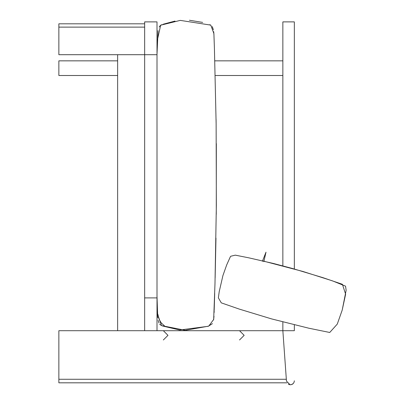<?xml version="1.0" encoding="UTF-8"?>
<svg xmlns="http://www.w3.org/2000/svg" width="405" height="405" viewBox="0 0 405 405"><rect width="100%" height="100%" fill="white"/><g stroke="black" fill="none" stroke-linecap="round" stroke-linejoin="round"><path stroke-width="0.61" d="M239.522 339.972L244.154 335.34L239.522 330.708M163.342 339.972L167.974 335.34L163.342 330.708M117.637 54.695L117.637 330.708M144.656 23.814L58.862 23.814L58.862 54.695L144.656 54.695L144.656 297.893L157.008 297.893L144.656 297.893L144.656 330.708L58.862 330.708L58.862 382.821L287.003 382.821L58.862 382.821M289.899 384.72L290.4 384.75C292.795 384.517 294.106 383.206 294.339 380.811L294.339 380.958M290.096 384.74L286.462 381.095L282.857 330.708L294.339 330.708L294.339 324.845M58.862 379.272L286.33 379.272L286.467 381.156M288.623 384.33L288.33 384.168L288.623 384.335M293.154 383.626L291.337 384.639M290.911 384.715L290.39 384.75M144.656 54.695L157.008 54.695L144.656 54.695L144.656 21.885L157.008 21.885L157.008 330.708L282.857 330.708L282.857 321.945M157.008 330.708L144.656 330.708M282.857 265.888L282.857 21.885L294.339 21.885L294.339 269.006M289.094 384.532L289.489 384.644M292.648 384.046L292.339 384.239M290.851 384.725L290.4 384.75M117.637 75.507L58.862 75.507L58.862 60.841L117.637 60.841M215.217 75.507L282.857 75.507L282.857 60.841L214.812 60.841M158.112 314.715L158.183 315.439L158.112 314.715M158.532 317.323L159.327 319.667L161.19 322.876L164.46 325.858L161.19 322.876L159.327 319.667L158.532 317.323M262.405 261.291L265.999 252.183L263.837 261.625M144.656 27.125L58.862 27.125M157.008 296.161L157.626 314.315L161.524 325.605L185.237 330.303L208.732 326.121L213.673 319.449L214.994 283.303L216.346 205.456L216.133 123.834L214.412 48.16L213.896 33.595L210.777 25.115L180.276 20.387L160.674 25.196L157.499 39.503L157.008 54.528M212.23 26.548L213.364 29.712M213.719 31.711L213.961 35.276M214.063 38.131L214.265 43.948M216.073 119.338L216.138 124.153M216.336 143.603L216.27 214.372M215.971 238.115L215.136 277.992M214.696 293.407L214.194 310.038M214.174 310.681L214.113 312.625M213.997 316.264L213.607 319.894M212.453 323.63L208.261 326.288L179.719 330.009L162.526 325.984M161.676 325.666L159.626 324.283M158.968 322.977L158.173 320.38M157.808 317.768L157.555 312.311M157.373 307.172L157.337 306.139M157.231 302.97L157.008 296.176M157.008 54.29L158.061 30.633M159.13 27.034L160.517 25.318M160.815 25.135L162.142 24.614M163.21 24.214L175.006 21.07M189.434 20.25L202.647 22.402M209.719 24.7L210.777 25.115M342.195 310.139L337.274 324.101L329.736 332.475L308.848 328.217L271.552 318.897L239.249 309.086L221.287 302.854L218.376 297.852L219.201 291.721L222.922 275.567L226.684 264.936L230.248 256.983L230.708 256.259L235.27 255.145L248.716 257.813L273.537 263.503L292.521 268.5L323.013 277.688L342.407 284.3L345.627 294.182L342.195 310.139L346.138 290.243L345.536 286.153L332.591 280.903L302.854 271.446L262.577 260.871"/></g></svg>
